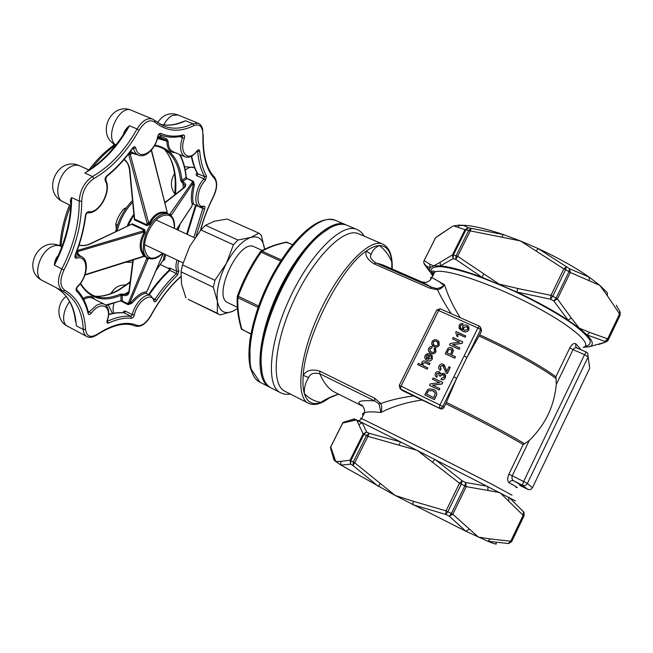 <?xml version="1.0" encoding="UTF-8"?>
<svg xmlns="http://www.w3.org/2000/svg" width="653" height="653" viewBox="0 0 653 653"><rect width="100%" height="100%" fill="white"/><g stroke="black" fill="none" stroke-linecap="round" stroke-linejoin="round"><path stroke-width="0.98" d="M262.131 373.508L260.669 359.346C260.008 323.798 290.846 257.886 318.558 235.619L330.369 227.668M270.334 387.482L269.64 387.156C254.523 380.438 257.078 336.924 278.145 292.12C299.05 247.234 330.81 217.384 345.657 224.689L346.351 225.007M232.721 311.31L220.126 314.958L188.137 299.311L217.286 313.22L217.408 301.449C219.351 311.326 224.461 314.615 232.721 311.31L237.455 308.543M181.044 271.795L182.538 264.865L189.688 246.418L200.895 229.929L233.464 244.777L226.33 263.486C219.122 277.974 216.151 290.626 217.408 301.449L213.327 287.271L181.044 271.795L181.51 284.039L185.917 297.825M200.895 229.929L205.458 225.318L237.953 240.035L250.679 237.472C242.132 240.737 234.019 249.405 226.33 263.486L214.943 280.292L182.538 264.865M258.874 233.162L261.396 235.455L264.587 249.291C263.322 239.284 258.686 235.349 250.679 237.472L258.874 233.162L227.162 219.024L214.47 221.212L205.458 225.318M219.375 314.632L217.286 313.22M213.327 287.271L214.943 280.292M233.464 244.777L237.953 240.035M292.454 244.736L286.879 242.255C277.06 244.263 268.791 247.242 262.073 251.201L260.367 251.772M280.668 261.086L261.135 252.221C251.634 265.959 244.018 280.651 238.288 296.307L237.357 296.119L237.929 297.792C237.414 307.816 238.737 318.362 241.896 329.414L250.874 333.838M431.053 279.19C430.254 277.607 430.58 277.076 432.033 277.607L444.562 284.773C447.574 294.748 452.758 305.702 460.112 317.627M480.82 327.879L481.522 331.136L480.632 329.643L456.659 378.348L446.374 402.436C477.098 417.283 509.871 434.645 524.62 443.82L529.314 440.408C545.263 424.866 554.258 406.215 556.283 384.437L556.078 378.593C542.178 367.9 509.936 350.016 479.041 336.042L466.903 357.534L464.128 355.918L477.882 327.986L438.636 310.55L401.032 386.16L399.236 385.45M479.041 336.042L481.522 331.136M577.105 348.049L576.844 347.91C575.603 346.865 575.326 345.527 575.995 343.902C574.118 342.727 572.061 344.033 569.824 347.837L573.056 349.633C574.281 347.927 575.644 347.404 577.146 348.065L577.619 348.327M529.314 440.408L512.23 475.841L508.916 474.127C507.242 478.429 507.308 481.302 509.095 482.73C510.254 480.788 511.821 480.175 513.789 480.886C522.392 485.71 524.335 487.171 519.592 485.269L527.648 489.301L522.31 485.146L513.789 480.886C512.132 479.963 511.609 478.282 512.23 475.841L523.608 481.506L584.557 354.652L573.056 349.633L556.283 384.437M443.942 407.513C443.085 408.884 441.901 409.292 440.383 408.737L400.403 388.943L401.032 386.16L439.967 404.974L453.859 376.765L456.659 378.348L442.799 406.517L443.942 407.513L446.374 402.436M422.067 399.995C406.19 402.354 392.477 406.525 380.944 412.508C372.896 411.635 367.427 411.684 364.554 412.663L364.472 409.757C363.631 407.023 362.537 405.366 361.199 404.795C359.901 404.338 360.415 404.819 362.733 406.223C354.938 401.742 358.889 399.963 374.585 400.885L319.807 373.777C313.881 372.39 310.183 373.638 308.722 377.524C305.457 382.446 304.012 387.833 304.38 393.686C303.008 389.008 302.617 382.903 303.212 375.369C306.42 370.267 311.954 368.855 319.799 371.141L374.757 398.281L380.772 403.546C390.412 400.06 401.326 397.522 413.52 395.93L440.383 408.737M361.501 418.769C360.097 417.969 360.13 417.887 361.615 418.549L364.554 412.663C362.382 413.382 361.909 414.337 363.117 415.537M413.52 395.93L402.493 390.584L400.142 388.796L402.493 390.584M422.63 338.434L413.471 356.84M453.859 376.765L464.128 355.918M463.026 323.651L462.544 324.925L461.345 324.925L460.275 325.871L460.047 327.031L460.945 328.549L462.683 329.602L462.561 326.72C463.671 325.031 465.173 324.557 467.066 325.308L468.177 326.027L468.887 329.789C467.246 332.01 465.148 332.434 462.602 331.055L459.092 328.214L459.206 325.292C460.055 323.757 461.328 323.211 463.026 323.651L462.602 325.006L461.402 325.006L460.332 325.953L460.479 328.01M468.797 326.769L468.936 329.871C467.303 332.091 465.205 332.516 462.659 331.136L459.41 328.753M444.326 365.043L446.676 371.418M450.219 367.312L447.117 373.598L446.325 373.067L442.62 365.435L440.204 366.464L441.028 369.076L440.293 370.251L439.853 369.957C438.571 368.839 438.326 367.492 439.118 365.917C440.032 364.178 441.395 363.607 443.216 364.203L445.828 368.7L446.668 371.443L448.986 366.741L450.276 367.386L447.183 373.671L446.146 372.887M443.289 365.958L442.677 365.509L440.269 366.529L440.4 368.651M441.028 369.076L440.359 370.316L439.42 369.574M444.791 373.998L445.248 377.883C444.293 379.564 442.905 380.136 441.069 379.605L441.493 378.242L444.105 377.254L443.55 374.708L440.514 375.483L440.253 376.348L439.151 375.63L438.669 372.969L436.653 373.859L436.914 375.818M443.852 374.985L443.191 374.528M439.191 373.345L438.734 373.043M438.669 372.969L436.588 373.785L437.322 376.161L436.588 377.336L436.008 376.838M439.918 372.218L440.555 373.851M432.498 379.311L433.168 377.956L442.734 382.487L442.024 383.923L432.604 385.139L439.812 388.6L439.143 389.963L429.584 385.401L430.221 383.907L439.632 382.691L432.498 379.311L439.575 382.699M442.734 382.487L442.089 383.988L432.719 385.197M435.249 390.551C436.93 392.167 437.208 394.037 436.082 396.159L434.376 399.62L424.76 394.959L427.364 390.029L428.735 388.959L433.38 389.319L434.555 389.996C436.751 391.596 437.241 393.628 436.016 396.102L434.31 399.563L424.76 394.959M434.596 349.322L434.008 348.816L435.045 347.878L435.935 351.755C434.678 353.738 432.98 354.228 430.833 353.232L429.111 352M435.551 348.376L435.935 351.755M435.869 351.681C434.612 353.665 432.915 354.155 430.768 353.159L429.633 352.473C428.286 351.371 427.984 350.008 428.719 348.384C429.478 346.914 430.654 346.343 432.245 346.661L431.829 348.008L429.878 348.947L430.082 351.077M432.057 355.159L432.384 358.921C431.151 360.987 429.437 361.533 427.242 360.562L425.674 359.476M430.564 354.269L428.025 359.379L431.233 358.326L431.045 355.999L431.755 354.865L432.319 358.848C431.086 360.921 429.364 361.468 427.176 360.489L426.148 359.885C424.728 358.726 424.393 357.297 425.136 355.583C426.409 353.624 428.115 353.134 430.254 354.114L430.629 354.342L428.107 359.411M429.903 363.419L429.299 364.643L425.005 362.627L422.662 363.264L423.226 365.623L427.788 367.892L427.184 369.116L417.683 364.603L418.295 363.386L421.724 365.003L421.716 362.48C422.646 360.897 423.919 360.529 425.552 361.378L429.903 363.419L429.364 364.717L425.079 362.701L422.736 363.337L422.964 365.411M438.922 341.527L439.224 345.127C437.959 347.135 436.237 347.641 434.074 346.645L432.359 345.421M455.435 356.734L454.831 358.162L445.24 353.738L447.705 348.792C448.709 347.527 449.95 347.208 451.435 347.829L452.26 348.335C453.46 349.575 453.598 350.988 452.651 352.579L451.492 354.922L455.435 356.734L454.774 358.089L445.183 353.665M452.749 348.849L452.709 352.653L451.574 354.954M452.488 338.883L453.158 337.536L462.765 341.886L462.063 343.315L452.627 344.629L459.859 347.976L459.19 349.322L449.59 344.939L450.235 343.445L459.655 342.131L452.488 338.883L459.565 342.139M462.765 341.886L462.12 343.388L452.774 344.694M465.777 335.969L465.173 337.193L457.68 333.814L458.006 336.654L456.814 336.058L455.721 332.353L456.112 331.561L465.777 335.969M432.596 275.819L429.396 270.195L429.96 267.673L433.576 265.951L440.44 265.869C449.974 266.767 463.842 270.579 482.061 277.305L516.907 292.038C536.823 301.449 553.907 310.836 568.151 320.215L579.227 328.116L587.047 334.932C593.495 341.674 594.01 345.657 588.59 346.882L583.684 347.225M536.301 250.768L538.211 248.589L569.563 268.758L568.992 271.607L570.306 272.489L557.45 298.943L556.119 298.086L568.992 271.607L565.612 269.722L552.724 296.201L550.961 295.36L550.528 299.205L552.724 296.201L556.119 298.086L553.866 301.041L557.45 298.943L571.253 317.921L568.151 320.215L553.866 301.041L550.528 299.205L516.907 292.038L517.805 288.487L550.961 295.36L563.849 268.881L520.425 240.924L538.211 248.589C558.119 257.804 575.064 267.297 589.039 277.052L599.838 285.377L607.355 292.74L607.363 295.785L599.838 285.377L570.306 272.489L569.563 268.758L589.039 277.052L589.373 280.455M589.202 346.792L605.127 342.221L605.086 341.454L587.047 334.932L589.732 332.426L607.649 338.85L605.086 341.454L608.114 339.413L608.147 340.197L605.127 342.221L606.955 341.576M449.876 228.036L435.641 237.676L424.132 260.629L429.87 264.204L429.96 267.673L426.719 266.359L424.23 264.106L429.943 271.901M483.579 274.064L482.061 277.305L455.729 259.372L453.051 258.67L440.44 265.869L440.146 262.31L452.415 254.939L465.009 229.693L453.615 225.897L458.977 225.122L466.479 225.432C476.045 226.436 488.297 229.472 503.226 234.517L520.425 240.924L470.274 230.884L457.622 256.286L499.145 284.12L517.805 288.487M458.977 225.122L463.752 225.514L468.446 227.799L465.009 229.693L465.973 229.758L468.446 227.799L503.226 234.517L501.953 236.917M571.253 317.921L579.227 328.116L589.732 332.426M616.212 305.155L619.721 311.179L619.575 313.946L607.363 295.785M429.87 264.204L433.576 265.951L440.146 262.31M334.867 460.879L333.316 457.696L333.846 459.753L334.867 460.879L340.956 465.075L395.073 495.415L466.005 531.338L487.783 541.223C494.696 544.063 497.455 544.741 496.06 543.247M511.732 541.541L508.671 543.549L487.783 541.223L490.37 538.962L510.711 541.231L508.287 543.5L511.723 541.557L524.073 515.764L524.057 512.581M469.066 529.208L466.005 531.338L449.248 516.213L452.823 514.254L478.412 537.117L490.37 538.962M524.073 515.764L511.34 541.5L510.711 541.231L523.126 515.307L499.896 492.574L466.242 486.64L452.823 514.254L451.378 513.544L464.814 485.914L461.287 484.118L447.836 511.764L446.064 510.85L445.77 514.466L447.836 511.764L451.378 513.544L449.248 516.213L445.77 514.466L412.647 504.638L413.414 501.324L446.064 510.85L459.516 483.22L417.259 450.366L367.917 436.359L354.734 462.83L395.073 495.415L413.414 501.324M379.932 483.612L378.56 486.558L353.012 465.548L353.281 462.046L366.455 435.608L369.092 433.282L400.624 441.95L515.527 500.933M350.604 464.193L340.956 465.075L340.686 461.369L350.041 460.21L350.604 464.193L350.824 460.675L354.734 462.83L353.012 465.548L350.604 464.193M351.477 420.826L352.628 419.446L354.31 418.867L362.146 422.646L366.635 432.025L369.092 433.282L367.917 436.359L363.966 434.327L350.824 460.675L350.041 460.21L363.158 433.902L356.579 419.912L342.703 423.046L343.103 422.36L330.761 446.872L335.748 461.573L340.686 461.369M508.736 500.786L508.932 497.26L523.763 512.058M432.719 461.965L434.874 459.312L462.177 480.755L465.63 482.51L487.783 486.33L487.962 490.142M359.06 424.605L362.146 422.646L400.624 441.95L399.089 444.873M427.723 367.827L427.184 369.116M427.119 369.043L417.683 364.603M426.221 356.097L426.931 358.872L428.866 354.971L427.527 354.906L426.221 356.097L426.474 358.53M428.85 355.02L427.601 354.971L426.295 356.171M432.245 346.661L431.764 347.935L429.813 348.873L430.425 351.387L431.339 351.926C432.727 352.685 433.861 352.449 434.759 351.216L434.008 348.816M439.159 345.045C437.894 347.061 436.171 347.567 434.008 346.572L431.706 344.237L432 341.764C433.233 339.805 434.914 339.282 437.045 340.205L438.408 341.021L439.224 345.127M434.604 345.355C436.016 346.074 437.167 345.804 438.065 344.547L437.461 342.025L436.498 341.446C435.11 340.76 433.967 341.029 433.086 342.262L433.698 344.808L434.604 345.355M433.086 342.262L433.372 344.506M437.861 342.425L436.563 341.527C435.167 340.833 434.033 341.111 433.151 342.343M433.878 397.669L435.306 393.073L432.686 390.665L428.474 390.682L426.531 394.126L433.878 397.669M434.4 391.784L432.751 390.731L428.548 390.739L426.605 394.167M439.747 388.543L439.143 389.963M439.077 389.906L429.511 385.343M437.257 376.095L436.522 377.271C435.135 376.234 434.784 374.912 435.461 373.312C436.326 371.737 437.583 371.206 439.24 371.72L440.489 373.924L443.746 373.23L444.342 373.589C445.648 374.765 445.926 376.177 445.191 377.818L445.248 377.883M445.191 377.818C444.236 379.499 442.84 380.07 441.004 379.54M443.126 374.455L440.449 375.418L440.253 376.348M440.187 376.275L439.151 375.63M450.382 354.408L451.525 352.106L451.354 349.526L450.815 349.192L448.701 349.486L446.946 352.824L450.382 354.408M451.647 349.837L450.872 349.273L448.766 349.567L447.027 352.865M459.802 347.894L459.19 349.322M459.132 349.249L449.533 344.866M465.728 335.887L465.124 337.111L457.622 333.74L458.006 336.654M457.949 336.573L456.814 336.058M464.512 330.418L467.728 329.381L467.336 327.071L466.503 326.541L463.499 327.553L463.875 330.01L464.512 330.418M463.499 327.553L463.606 329.7M467.679 327.496L466.56 326.622L463.557 327.635M451.256 313.701C445.534 305.114 440.955 297.123 437.51 289.736L429.747 288.161L374.104 263.861C367.361 259.592 364.782 255.299 366.349 250.989C371.328 247.479 375.679 245.667 379.417 245.561C375.222 247.365 372.471 250.303 371.165 254.368C369.451 256.751 371.035 259.6 375.916 262.914L431.396 287.1L421.928 281.974L425.764 282.333C426.295 282.578 427.797 281.818 430.278 280.064L434.898 271.893C432.719 272.676 431.992 274.121 432.727 276.235M308.722 377.524L303.212 375.369C305.196 337.16 340.899 267.297 366.349 250.989L371.165 254.368M308.477 403.285L284.896 391.245C270.775 385.017 273.844 343.062 294.25 299.654C314.501 256.164 344.735 226.926 358.57 233.774L382.919 244.165C369.973 237.676 340.376 267.673 319.888 311.652C299.254 355.559 295.197 397.497 308.477 403.285C314.346 405.905 321.423 404.011 329.724 397.595M347.061 225.285C340.213 222.428 331.251 225.62 320.174 234.843C291.956 257.527 260.441 324.884 261.11 361.085C261.127 375.499 264.424 384.421 271.003 387.849L280.545 392.739C265.82 386.225 268.84 342.719 290.014 297.67C311.032 252.548 342.499 222.346 356.93 229.481L347.061 225.285M237.374 296.111C243.12 280.382 250.776 265.616 260.351 251.813L260.351 251.764C250.785 265.583 243.12 280.366 237.357 296.119L237.251 296.919C236.77 307.106 238.125 317.774 241.324 328.932L250.825 334.083M115.622 231.75C118.601 219.392 124.233 208.984 132.51 200.544M132.641 262.31L125.76 262.212M117.124 231.048C120.054 219.775 125.237 210.144 132.673 202.152M237.366 307.294L228.028 302.78C211.629 296.976 239.251 237.945 254.213 246.81L262.335 250.483M116.658 231.268L115.777 224.216C117.148 218.453 119.891 213.327 123.997 208.821L126.453 207.654M117.516 225.032L115.777 224.216M125.237 209.401L123.997 208.821M466.479 225.432L459.288 225.489L457.802 226.975M468.732 230.378L471.156 228.403L470.274 230.884L465.973 229.758L453.362 255.045L456.088 255.747L468.732 230.378M455.729 259.372L456.088 255.747L457.622 256.286L455.729 259.372M453.051 258.67L453.362 255.045L452.415 254.939L453.051 258.67M620.048 311.759L620.024 314.542L608.114 339.413L607.649 338.85L619.575 313.946L620.015 315.415L620.309 313.628M363.966 434.327L366.635 432.025L363.158 433.902L363.966 434.327M333.316 457.696L333.724 456.284M330.949 450.252L330.761 446.872L330.475 447.525L333.316 457.688M355.452 419.381L352.628 419.446L343.103 422.36M523.73 515.609L523.428 511.895L523.126 515.307L523.73 515.609M466.242 486.64L465.63 482.51L464.814 485.914L466.242 486.64M461.287 484.118L462.177 480.755L459.516 483.22L461.287 484.118M446.954 230.076L449.378 228.338M452.733 226.191L437.698 236.1M423.707 262.792L429.396 270.195M435.478 237.896L424.075 260.645L423.675 262.424L423.985 260.825M565.612 269.722L566.249 266.906L563.849 268.881L565.612 269.722M391.8 268.848L391.808 261.935L392.037 268.954M337.585 394.477L328.239 398.428L320.933 402.419C325.227 399.326 330.777 396.681 337.585 394.477L338.678 394.2M379.009 403.84L380.772 403.546C381.964 406.444 382.021 409.423 380.944 412.508L379.009 403.84L374.585 400.885L374.757 398.281M436.506 288.536C439.616 288.226 442.301 286.969 444.562 284.773C442.75 287.5 440.4 289.157 437.51 289.736L436.506 288.536L431.396 287.1L429.747 288.161M524.62 443.82L523.159 444.595C508.189 435.396 475.964 418.369 445.787 403.766M479.702 334.834C510.05 348.547 541.753 366.088 555.858 376.805L556.078 378.593M292.528 244.646L286.03 242.19M241.243 328.622L242.1 329.789M281.402 259.951L262.073 251.201L261.135 252.221L260.351 251.764L261.151 251.144C268.016 247.144 276.407 244.14 286.316 242.132L287.14 242.255M164.352 149.243C171.796 157.724 175.445 170.041 175.306 186.203L174.8 194.774M115.018 146.117L113.557 145.407C104.798 151.61 96.587 159.797 88.922 169.976M69.528 204.879C64.198 218.469 61.031 231.733 60.043 244.663L62.345 245.422M148.729 222.893L150.117 223.522L148.729 222.893L147.105 223.399L128.576 153.969M166.539 211.964L166.67 213.343L166.205 212.405L167.046 211.482L151.48 150.019M137.685 154.851L129.637 152.582M129.4 152.892L130.331 154.606L128.984 154.916M174.89 152.484C169.87 152.761 167.209 149.121 166.907 141.57L165.927 140.109L166.85 139.04L168.188 141.538C168.27 146.819 169.788 150.157 172.743 151.569L185.011 156.793C180.326 153.879 179.436 147.472 182.334 137.579L179.828 136.534M154.81 145.129C170.474 147.986 179.518 159.691 181.95 180.252L186.276 177.387C185.476 168.711 183.403 161.144 180.048 154.679M176.588 229.44L191.892 206.299L192.251 204.111C190.774 200.308 191.092 193.761 193.206 184.464L193.321 182.628M169.584 214.551L192.415 181.991L192.031 180.791L193.312 182.203L193.19 182.922L171.119 215.49M155.708 271.142L163.413 259.845L164.597 259.829L163.03 260.669M149.317 258.58L148.068 259.029L149.072 258.294M129.253 303.612L130.853 302.404C137.44 295.303 142.427 291.858 145.831 292.062L147.162 291.009L163.185 253.47M148.068 259.029L129.637 303.098L128.845 303.833L126.943 303.294L130.853 302.404L131.841 303.237L128.143 304.698L120.96 301.09M105.696 305.073L120.993 300.723L106.161 305.49M143.57 232.599L143.105 230.942L144.231 230.24L143.815 232.492L144.035 231.929L145.26 232.411L144.835 233.472L143.57 232.599L144.835 233.472C140.183 242.173 140.077 249.405 144.501 255.176L143.236 255.943L144.501 255.176L144.893 255.698L143.676 256.107L148.37 258.196C137.522 254.376 145.456 223.391 159.52 215.67C163.111 213.531 166.254 213.049 168.947 214.217C173.127 216.47 174.963 221.22 174.449 228.46M77.16 250.564L143.105 230.942L143.823 232.068L76.662 251.895M76.442 252.491L77.936 253.658L77.642 254.662M167.592 213.604L166.874 212.331L167.25 213.498L168.947 214.217M167.25 213.498L166.67 213.343C163.674 212.478 160.614 212.943 157.504 214.747C154.418 216.714 151.961 219.645 150.117 223.522L149.488 224.436L146.852 225.62L134.387 219.816L129.465 169.258M134.118 217.025L134.387 219.816M145.26 232.411L144.705 229.668L144.231 230.24L131.775 224.403L132.249 223.84L129.906 224.91M130.804 224.616L89.845 244.124C86.604 245.552 82.98 245.952 78.98 245.316M97.746 296.952L101.256 297.556C107.288 298.152 113.614 297.009 120.25 294.128L124.176 294.274L128.845 291.785M179.453 154.426C183.069 160.964 185.281 168.76 186.105 177.812L186.938 178.751L182.53 181.338L181.95 180.252L180.595 180.318L181.82 182.44L182.53 181.338L183.705 182.154C186.146 184.015 186.342 185.86 184.293 187.672L164.891 202.961M183.224 188.137L182.995 183.256L181.82 182.44M124.282 159.275C127.441 162.099 129.286 165.527 129.8 169.584L129.474 169.356C127.996 163.503 127.972 163.323 124.086 159.503M128.984 291.018L129.27 291.597C128.698 294.756 126.829 296.054 123.662 295.483L122.225 295.132L122.233 300.911L126.943 303.294M123.662 295.483L124.176 294.274L126.445 294.323L127.866 293.589M184.766 186.415L184.685 185.232L182.995 183.256L183.705 182.154M120.25 294.128L120.976 295.278L120.993 300.723L127.106 303.669M80.246 283.712C89.796 298.837 103.37 302.69 120.976 295.278L122.225 295.132L122.731 293.932M128.437 302.951L146.501 259.053L148.117 258.8L146.501 259.053L146.525 257.649L147.807 258.743L148.378 258.204M84.906 275.093L143.007 256.776L143.236 255.943M163.242 253.503L147.366 290.699L145.831 292.062L146.092 293.368C142.925 293.221 138.175 296.503 131.841 303.237M80.376 256.017L77.936 253.658L77.699 250.442M89.845 244.124L89.379 244.083M130.567 151.333L132.796 152.671L130.331 154.606L148.762 223.171L147.08 224.877L147.105 223.399L148.435 223.375L149.488 224.436M183.648 187.803L184.293 187.672M170.972 215.58L170.294 214.111L171.135 215.074L170.784 215.335M192.415 181.991L193.19 182.922L193.206 184.464L194.406 184.881C192.464 193.753 192.153 199.989 193.476 203.581L192.578 203.654M192.031 180.791L187.231 178.702L186.285 177.51M61.815 246.85L60.035 245.969C57.815 245.112 55.285 245.283 52.46 246.491C39.719 251.315 32.315 276.439 42.29 280.496L55.554 287.353C67.137 293.972 73.797 305.482 75.544 321.872L74.94 317.489M70.973 203.156L71.022 201.753C70.393 220.934 65.553 240.133 56.501 259.363L54.395 265.159C54.558 261.559 55.693 258.49 57.799 255.952L58.027 256.049M70.744 205.45C65.447 218.918 62.239 232.044 61.137 244.834L60.035 245.969L59.325 245.65M146.092 292.038L146.305 293.434L150.272 295.45C144.754 293.058 134.347 304.086 132.355 314.681L125.662 311.261C124.241 310.73 123.376 311.187 123.066 312.624L123.254 312.738M176.955 260.016C175.616 264.889 175.633 268.701 176.996 271.452L170.441 268.31C169.127 267.795 168.703 267.852 169.168 268.489L169.233 270.122L169.796 270.366C162.556 277.133 155.692 285.304 149.194 294.87M191.68 156.116C193.019 163.062 195.051 168.947 197.794 173.771L196.675 173.469C195.753 174.375 195.933 175.2 197.222 175.935L204.046 178.881C195.884 186.521 192.945 204.593 199.353 206.715L202.969 207.034L203.883 206.144C195.312 208.854 196.275 188.913 205.36 180.416L206.519 176.081L204.626 176.71C200.944 170.131 198.61 161.666 197.606 151.316L197.173 151.129M186.75 178.342L193.419 181.281L194.406 184.881M179.208 123.074L185.566 120.764L192.782 123.711L198.186 123.221L177.991 114.993L172.474 115.41C169.151 117.067 166.254 120.225 163.797 124.878M123.67 134.094L123.474 134.004C124.535 130.69 126.527 127.939 129.457 125.751L137.073 128.968C142.068 120.829 147.252 117.54 152.622 119.099L131.359 110.292C119.932 104.333 104.872 135.277 114.838 144.28L116.063 144.803M132.796 152.671L138.273 155.112C135.922 154.043 134.322 151.798 133.481 148.37L132.918 148.125M71.006 203.989C70.051 201.957 70.238 199.81 71.577 197.532L79.25 201.132C79.919 190.284 84.343 182.089 92.522 176.522C110.177 166.319 125.025 150.468 137.073 128.968L139.081 130.208C126.845 152.043 111.777 168.172 93.869 178.579C86.392 183.681 82.343 191.198 81.715 201.124C81.698 224.069 75.789 247.022 63.986 269.983C59.603 279.77 59.905 286.553 64.892 290.332C77.666 297.792 84.539 310.804 85.527 329.357C86.58 336.499 90.432 338.164 97.101 334.352C113.214 323.945 126.519 320.95 137.032 325.374C141.668 326.427 146.296 323.088 150.925 315.35C159.724 299.327 169.674 286.365 180.767 276.472M118.413 289.948L125.89 285.067M174.955 193.084L175.273 182.105M158.41 136.852L160.45 136.346L166.85 139.04M113.655 143.905L114.838 144.28L114.463 145.88C106.57 151.578 99.068 158.973 91.959 168.066M70.981 203.075L71.577 197.532C71.716 220.094 65.986 242.63 54.395 265.159L61.847 268.93C73.471 246.32 79.274 223.718 79.25 201.132L81.715 201.124M93.869 178.579L92.522 176.522L84.817 173.029C102.545 162.923 117.426 147.17 129.457 125.751L125.833 130.633C115.034 148.321 102.203 161.805 87.339 171.086L88.245 170.531M181.616 122.184L185.566 120.764C176.677 125.082 168.107 126.209 159.863 124.143M108.708 314.346C114.193 312.828 119.279 312.305 123.939 312.803L124.217 312.901C119.499 312.412 114.324 312.991 108.684 314.648M191.288 156.32C192.651 163.03 194.692 168.752 197.41 173.494L197.32 173.339M176.53 229.415L192.072 205.899L192.251 204.111L193.476 203.581M157.504 138.444L168.188 141.538M83.004 298.103L83.306 298.65M83.519 299.041L83.943 299.417C87.29 297.433 90.163 297.025 92.563 298.192L104.594 304.363C102.243 303.221 99.403 303.661 96.073 305.669L88.433 312.567L88.098 313.644C88.702 315.024 89.755 314.885 91.257 313.22C100.782 299.996 112.634 306.151 107.092 320.607C106.586 322.655 107.059 323.488 108.512 323.096C117.05 319.203 124.715 317.57 131.498 318.215C132.796 318.019 133.759 316.925 134.379 314.926C136.861 301.417 152.018 291.001 153.871 301.139C154.418 302.282 155.316 302.045 156.573 300.453C163.177 290.503 170.172 282.031 177.559 275.027L178.865 270.913C177.665 268.489 177.624 265.134 178.726 260.857M123.042 301.613L122.911 302.078M128.176 303.947L128.143 304.698M166.295 212.429L166.205 212.405C159.389 211.001 153.724 214.486 149.186 222.853L149.113 222.983M143.497 255.445L143.431 255.364C138.983 249.454 139.089 242.018 143.766 233.072L143.831 232.925M379.417 245.561C384.666 249.536 388.796 254.996 391.808 261.935C390.739 251.16 386.609 245.699 379.417 245.561M251.854 371.932C244.932 356.432 250.54 320.974 266.595 286.716C282.61 252.433 306.233 225.407 322.574 220.787M258.106 307.449L237.929 297.792L238.288 296.307L258.612 306.02M583.145 347.429C593.977 344.613 570.102 324.223 528.62 303.131C487.244 282.006 443.844 268.114 434.898 271.893L433.812 271.003C434.196 271.281 430.327 269.583 433.38 274.929M555.858 376.805L569.824 347.837M575.995 343.902L581.048 349.763M357.942 420.573C358.383 421.128 360.938 419.944 361.615 418.549L420.034 447.525L491.04 483.791L512.058 495.203M515.894 487.236C519.013 488.444 516.743 486.942 509.095 482.73M508.916 474.127L523.159 444.595M399.269 385.474L400.142 388.796L399.261 385.401L436.726 310.085M480.135 326.704L479.326 326.149L480.135 326.704L480.632 329.643L477.882 327.986L479.326 326.149L440.155 308.779L438.636 310.55L436.792 309.963L440.236 308.845M444.032 285.524L439.118 281.484M433.176 275.337L430.882 270.122C431.739 267.64 435.322 266.497 441.608 266.685C449.452 267.722 459.541 270.195 471.882 274.113C485.236 278.815 499.439 284.545 514.482 291.311C536.995 301.939 557.752 313.571 572.55 323.815C581.178 330.271 586.933 335.642 589.822 339.944C590.973 343.462 589.357 345.617 584.982 346.392M608.098 340.295L619.966 315.521M362.097 422.646L356.334 419.977M356.701 420.181L361.493 422.736M586.206 352.008L587.757 353.257L588.149 356.889L527.371 483.489L532.432 487.742L589.716 368.235L588.149 356.889L584.557 354.652L586.206 352.008L577.146 348.065M442.799 406.517L439.967 404.974L439.232 407.758C440.751 408.313 441.942 407.896 442.799 406.517M421.928 281.974L382.674 264.873L375.916 262.914L374.104 263.861M319.799 371.141L319.807 373.777C323.806 383.189 328.981 389.441 335.34 392.535L362.701 406.207M320.933 402.419C314.795 401.489 309.277 398.583 304.38 393.686C307.277 402.534 312.795 405.448 320.933 402.419M345.657 224.689L335.56 220.396C320.345 212.943 288.316 242.475 267.518 287.149C246.556 331.74 244.41 375.246 259.878 382.16L269.64 387.156M330.736 446.815L342.67 423.03M523.608 481.506L522.31 485.146C524.498 485.979 526.179 485.432 527.371 483.489L523.608 481.506M532.432 487.742L532.424 487.758C531.305 489.57 529.714 490.093 527.648 489.301L519.551 485.252M589.341 364.798L589.667 368.333M130.069 282.504L118.446 290.373C110.528 294.666 102.905 296.65 95.575 296.323M164.385 149.268C173.412 159.716 177.118 174.694 175.502 194.21M157.781 137.383L165.927 140.109L157.944 136.657M167.037 211.605L151.267 150.263M155.912 270.685L163.413 259.845L164.458 254.082M177.991 230.093L179.975 224.322M163.332 253.544L162.956 254.172M83.249 298.307C88.384 295.425 92.212 295.752 94.734 299.303M85.053 274.676L143.227 256.351L143.472 255.837L143.121 256.719M133.906 214.813L127.817 226.02M132.249 223.84L144.705 229.668M174.294 228.387C174.302 216.314 169.617 212.445 160.23 216.796C151.455 222.028 143.611 238.019 144.623 248.646C146.941 259.608 152.957 261.135 162.67 253.233M180.595 180.318C179.281 168.458 175.412 159.299 168.972 152.835L166.254 150.525M129.8 169.584L134.616 219.081L147.08 224.877L146.852 225.62M191.729 180.832L187.231 178.702M146.394 257.249L143.774 256.327M133.326 259.829L129.27 291.597M122.707 301.262L120.748 301.139M75.307 255.911L81.331 256.49L75.928 253.821M69.667 301.67C62.696 310.493 61.553 323.488 67.341 326.141L86.849 336.532C84.71 335.332 83.519 332.989 83.29 329.496L76.295 325.79C75.193 307.539 68.271 294.723 55.538 287.336L62.868 291.132C57.399 287.026 57.064 279.623 61.847 268.93L63.986 269.983M57.799 255.952L58.272 255.511M200.398 230.533C203.393 219.057 207.695 207.809 213.294 196.79C217 188.684 217.392 182.562 214.462 178.416C206.291 169.862 202.446 155.332 202.928 134.836C202.757 126.592 199.745 123.515 193.9 125.58C179.461 132.706 166.499 131.579 155.006 122.209C149.888 118.903 144.574 121.572 139.081 130.208M193.868 237.406L202.83 208.462L204.609 209.172C205.238 207.189 205.001 206.177 203.883 206.144M204.609 209.172L196.12 236.068M88.098 313.644C86.016 304.445 82.156 296.895 76.499 290.993C75.715 289.671 76.083 288.095 77.601 286.275C88.947 275.876 88.498 254.572 76.63 258.196C75.013 258.286 74.54 257.16 75.209 254.833C80.368 241.749 83.772 228.648 85.412 215.547L87.216 212.756L88.726 211.711C87.069 211.89 85.959 213.172 85.412 215.547M88.726 211.711C99.24 213.662 111.614 190.578 105.304 180.889L106.79 175.812C105.19 177.436 104.692 179.126 105.304 180.889M106.79 175.812C116.234 168.262 124.821 159.006 132.543 148.051L132.592 148.525C124.837 159.52 116.201 168.841 106.684 176.473M206.519 176.081C202.92 169.592 200.634 161.25 199.671 151.055C199.304 149.447 198.463 149.341 197.141 150.745C188.758 162.63 178.669 153.537 184.342 138.297C184.913 136.077 184.538 134.975 183.224 134.975C175.322 136.95 167.837 136.428 160.777 133.408C159.414 133.212 158.385 134.265 157.683 136.575C154.932 152.402 138.379 161.446 135.767 147.978C135.098 146.329 134.028 146.354 132.543 148.051M88.082 311.122L91.257 313.22M113.793 303.833C112.863 307.596 112.855 310.722 113.769 313.203M165.519 254.588L164.597 259.829M160.695 264.71L169.584 268.987M194.774 168.099L193.468 167.535C191.451 166.719 189.15 167.241 186.554 169.103L185.264 170.164M196.675 173.469L197.182 173.102M160.589 135.032L159.773 137.424M123.376 134.551L123.474 134.004M89.037 170.025L79.788 165.854C77.127 164.695 74.14 164.972 70.842 166.678C58.223 172.637 52.909 198.104 63.268 201.916L70.867 205.507M85.527 329.357L83.29 329.496C82.286 311.244 75.479 298.454 62.868 291.132L64.892 290.332M107.239 321.047L107.549 321.211C116.234 317.276 124.021 315.644 130.91 316.321L124.217 312.901L125.662 311.261M153.569 298.609L154.998 299.319C161.707 289.222 168.825 280.619 176.343 273.517L169.796 270.366L170.441 268.31M202.854 207.058L202.83 208.462L196.161 205.483L187.28 234.37M197.222 175.935L197.794 173.771L204.626 176.71L204.046 178.881L205.36 180.416M159.389 134.551L159.389 134.551C166.646 137.505 174.278 137.987 182.293 135.995L183.224 134.975M154.859 120.527L163.438 125.923C172.67 129.547 182.456 128.804 192.782 123.711L193.9 125.58M76.63 258.196L75.307 256.098M75.209 254.833L75.544 254.792C80.735 241.643 84.155 228.468 85.821 215.261M76.499 290.993L76.425 289.222L77.601 286.275M133.196 147.872L133.481 148.37L135.767 147.978M104.594 304.363C108.945 307.302 109.884 312.665 107.402 320.435L107.092 320.607M108.512 323.096L107.214 321.292M157.683 136.575L158.94 134.363M134.379 314.926L132.355 314.681L130.91 316.321L131.498 318.215M160.777 133.408L159.095 134.412M182.22 136.012L182.334 137.579L184.342 138.297M150.819 295.678L154.108 300.127L153.871 301.139M156.573 300.453L154.998 299.319L154.084 300.029M197.435 150.827L197.606 151.316L199.671 151.055M197.141 150.745L197.092 151.227C193.125 156.263 189.101 158.116 185.011 156.793M178.865 270.913L176.996 271.452L176.343 273.517L177.559 275.027M180.775 276.807C169.756 286.585 159.854 299.458 151.08 315.448L150.925 315.35M135.277 326.067L137.032 325.374M213.294 196.79L213.4 196.961C207.883 207.817 203.638 218.894 200.675 230.199M86.849 336.532C89.396 337.976 92.685 337.479 96.717 335.038L97.101 334.352M214.462 178.416L214.266 176.898C206.47 168.727 202.789 154.606 203.214 134.526M202.928 134.836L202.593 128.714C201.508 125.645 200.038 123.809 198.186 123.221M155.006 122.209L154.737 120.413L152.622 119.099M123.188 301.678L123.05 302.151M127.89 303.923L127.751 304.535M260.669 359.346L261.11 361.085M318.558 235.619L320.174 234.843M194.855 237.863L156.157 220.028M183.085 262.93L144.631 244.663M605.372 342.221L598.744 344.474M527.657 489.301L528.563 489.611M364.284 236.215C362.423 233.056 359.974 230.811 356.93 229.481M280.545 392.739C283.516 394.224 286.806 394.665 290.43 394.069M335.56 220.396C322.835 216.143 307 226.142 288.063 250.368L273.713 272.758C269.697 279.966 264.979 290.21 259.535 303.498L249.887 339.691L250.14 367.533L259.878 382.16M392.192 269.02C392.657 255.829 389.572 247.544 382.919 244.165M95.542 296.307C102.48 296.593 109.835 294.617 117.605 290.397L122.062 287.728M130.176 281.68L124.152 286.316M178.098 230.134L180.212 223.963M154.434 145.799C160.099 146.582 164.948 148.925 168.972 152.835L165.625 150.076M80.572 283.271C85.657 291.867 92.546 296.633 101.256 297.556L96.995 296.756M127.719 293.711L126.445 294.323C127.253 294.666 128.094 293.621 128.959 291.181L132.943 259.951M184.775 186.374L184.685 185.232C185.232 185.493 184.93 186.309 183.803 187.68L164.809 202.634M144.035 256.156L143.325 256.613M146.99 291.311L147.276 290.895M131.122 224.469L89.477 244.034C86.669 245.43 83.184 245.797 79.037 245.144M167.078 211.825L167.046 212.666M127.286 226.273C127.98 223.489 130.167 219.481 133.849 214.241M162.826 253.307C157.593 258.343 152.778 259.967 148.37 258.196M59.292 245.634L59.505 245.724C38.47 236.304 21.451 270.269 42.29 280.496M192.88 203.834L199.353 206.715M67.341 326.141C55.807 320.403 56.729 303.147 66.255 296.421M112.479 313.44L108.406 305.147M110.757 293.581C116.789 285.026 120.087 285.483 126.233 284.814M193.468 167.535L184.513 166.678M174.563 173.633C170.253 180.775 170.36 187.558 174.873 193.998M177.991 114.993C169.992 111.998 163.168 114.536 157.512 122.625M113.557 145.407L113.549 143.823C96.611 131.759 112.047 101.778 131.359 110.292M79.788 165.854C57.611 155.259 40.845 191.9 63.268 201.916M75.177 256.049L75.528 254.85M77.617 286.716C86.963 277.843 89.788 260.343 81.331 256.49M87.388 212.78C99.419 214.576 112.243 190.66 105.566 179.648M76.54 289.336C82.343 295.45 86.31 303.196 88.433 312.567M159.83 124.127C167.119 125.947 174.751 125.147 182.726 121.719M181.591 122.193L182.758 121.711M132.665 148.419L133.073 147.798M107.37 320.533L107.01 321.243M138.273 155.112C145.627 158.532 155.741 148.166 157.985 136.461M148.582 294.568C155.088 285.018 161.968 276.872 169.233 270.122M197.19 151.104L197.263 150.688M186.685 234.092L195.59 205.042M151.072 315.448C146.199 323.823 140.95 327.373 135.334 326.092C125.417 321.888 112.61 324.827 96.913 334.907M213.417 196.92C217.384 188.488 217.71 181.852 214.396 177.028M192.317 204.381L193.002 203.809M59.211 245.601L60.043 244.663"/></g></svg>
